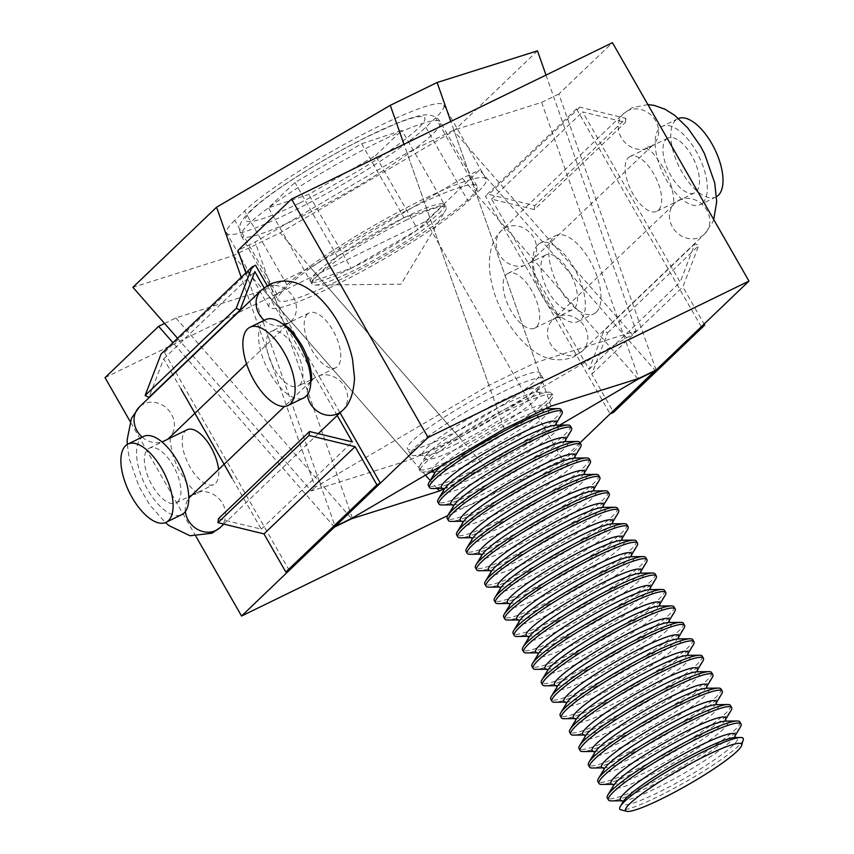 <?xml version="1.0" encoding="UTF-8"?>
<svg xmlns="http://www.w3.org/2000/svg" width="854" height="854" viewBox="0 0 854 854"><rect width="100%" height="100%" fill="white"/><g stroke="black" fill="none" stroke-linecap="round" stroke-linejoin="round"><path stroke-width="0.64" stroke-dasharray="4.27 3.2" d="M105.031 377.649L425.943 221.261L479.542 169.946L655.167 370.476M580.047 442.831L562.476 459.655L447.763 515.549M425.943 221.261L562.476 459.655M443.792 488.883L486.268 468.195L559.658 425.143M164.566 323.442L175.828 317.944L263.598 290.253L310.429 267.43L462.334 178.326L479.542 169.946M637.863 378.738L462.334 178.326M196.004 536.493L130.15 421.513M175.828 317.944L351.464 518.474M334.458 527.089L172.956 342.689M486.268 468.195L310.429 267.43M437.195 488.467L430.235 480.514M425.516 475.123L263.598 290.253M331.758 286.912A119.411 15.383 -29.8 0 1 269.042 307.098A119.411 15.383 -29.8 0 1 277.144 294.299L286.965 284.894A119.411 15.383 -29.8 0 1 423.37 199.195A119.411 15.383 -29.8 0 1 486.097 179.009A119.411 15.383 -29.8 0 1 477.984 191.808L468.173 201.213A119.411 15.383 -29.8 0 1 331.758 286.912M234.775 220.311A119.411 15.383 150.2 0 0 226.673 233.11A119.411 15.383 150.2 0 0 289.389 212.924A119.411 15.383 150.2 0 0 425.804 127.225L435.615 117.831A119.411 15.383 150.2 0 0 443.728 105.031A119.411 15.383 150.2 0 0 381.001 125.218A119.411 15.383 150.2 0 0 244.596 210.917L234.775 220.311L277.144 294.299M338.301 280.646A114.628 14.764 150.2 0 0 477.044 186.087A114.628 14.764 150.2 0 0 416.827 205.462A114.628 14.764 150.2 0 0 278.094 300.021A114.628 14.764 150.2 0 0 338.301 280.646M299.861 202.9L324.381 190.293L356.438 172.006C382.432 156.506 402.853 142.127 417.723 128.858C423.531 123.243 425.847 119.539 424.684 117.724C424.918 116.422 422.164 116.208 416.442 117.062C407.465 118.813 391.527 125.57 392.328 125.292L370.529 135.242A103.163 13.29 150.2 0 0 252.677 209.283A103.163 13.29 150.2 0 0 299.861 202.9M375.472 155.663L401.924 130.331L361.648 143.739L294.929 182.478L268.466 207.81L308.742 194.402L375.472 155.663L417.841 229.651L351.111 268.38L310.845 281.788L268.466 207.81M361.648 143.739L404.017 217.727L444.293 204.319L417.841 229.651A77.234 9.949 -29.8 0 1 351.111 268.38L308.742 194.402M351.111 268.38A77.234 9.949 -29.8 0 1 310.845 281.788L337.298 256.467L404.017 217.727A77.234 9.949 -29.8 0 1 444.293 204.319L401.924 130.331M310.845 281.788A77.234 9.949 -29.8 0 1 310.546 281.436A77.234 9.949 -29.8 0 1 337.298 256.467L294.929 182.478M537.476 50.834L453.837 130.918L280.123 232.811L233.291 255.634L132.914 287.307M444.293 204.319A77.234 9.949 -29.8 0 1 444.592 204.672A77.234 9.949 -29.8 0 1 417.841 229.651M337.298 256.467A77.234 9.949 -29.8 0 1 404.017 217.727M233.291 255.634L411.66 459.303L458.502 436.479L280.123 232.811M177.557 338.28L311.294 490.975L411.66 459.303M546.016 75.077L636.113 330.85L535.736 362.523L488.904 385.346L315.19 487.239L241.244 277.304M488.904 385.346L403.995 144.283M535.736 362.523L450.827 121.46M458.502 436.479L632.216 334.587L453.837 130.918M636.113 330.85L632.216 334.587M311.294 490.975L315.19 487.239M405.586 220.46A77.234 9.949 -29.8 0 1 446.151 207.405A77.234 9.949 -29.8 0 1 445.542 210.33A77.234 9.949 -29.8 0 1 352.681 271.113A77.234 9.949 -29.8 0 1 314.945 285.129A77.234 9.949 -29.8 0 1 312.116 284.168A77.234 9.949 -29.8 0 1 405.586 220.46M499.878 385.859A76.422 9.842 150.2 0 0 407.39 448.894A76.422 9.842 150.2 0 0 447.528 435.978A76.422 9.842 150.2 0 0 540.016 372.931A76.422 9.842 150.2 0 0 499.878 385.859M450.848 441.774A76.422 9.842 -29.8 0 1 413.507 455.641A76.422 9.842 -29.8 0 1 410.71 454.691A76.422 9.842 -29.8 0 1 503.198 391.644A76.422 9.842 -29.8 0 1 543.336 378.728A76.422 9.842 -29.8 0 1 542.738 381.621A76.422 9.842 -29.8 0 1 450.848 441.774M459.089 456.153A76.422 9.842 -29.8 0 1 418.94 469.07A76.422 9.842 -29.8 0 1 419.549 466.177A76.422 9.842 -29.8 0 1 511.439 406.034A76.422 9.842 -29.8 0 1 548.77 392.167A76.422 9.842 -29.8 0 1 551.577 393.118A76.422 9.842 -29.8 0 1 459.089 456.153M460.263 458.214A76.422 9.842 -29.8 0 1 422.922 472.081A76.422 9.842 -29.8 0 1 420.125 471.13A76.422 9.842 -29.8 0 1 512.613 408.095A76.422 9.842 -29.8 0 1 552.751 395.167A76.422 9.842 -29.8 0 1 552.154 398.071A76.422 9.842 -29.8 0 1 460.263 458.214M560.993 409.557A76.422 9.842 -29.8 0 1 468.504 472.593A76.422 9.842 -29.8 0 1 428.356 485.52M561.569 414.51A76.422 9.842 -29.8 0 1 556.979 419.805A76.422 9.842 -29.8 0 1 469.679 474.653A76.422 9.842 -29.8 0 1 432.337 488.52M570.408 425.997A76.422 9.842 -29.8 0 1 565.22 434.184A76.422 9.842 -29.8 0 1 477.92 489.043A76.422 9.842 -29.8 0 1 437.771 501.96M570.984 430.95A76.422 9.842 -29.8 0 1 566.394 436.245A76.422 9.842 -29.8 0 1 479.094 491.093A76.422 9.842 -29.8 0 1 441.753 504.96M579.823 442.436A76.422 9.842 -29.8 0 1 574.635 450.634A76.422 9.842 -29.8 0 1 487.335 505.483A76.422 9.842 -29.8 0 1 447.186 518.399M580.4 447.389A76.422 9.842 -29.8 0 1 488.509 507.532A76.422 9.842 -29.8 0 1 451.168 521.399M589.239 458.876A76.422 9.842 -29.8 0 1 496.75 521.922A76.422 9.842 -29.8 0 1 456.612 534.839M589.815 463.829A76.422 9.842 -29.8 0 1 497.925 523.972A76.422 9.842 -29.8 0 1 460.584 537.839M598.654 475.315A76.422 9.842 -29.8 0 1 593.466 483.513A76.422 9.842 -29.8 0 1 506.166 538.362A76.422 9.842 -29.8 0 1 466.028 551.278M599.23 480.268A76.422 9.842 -29.8 0 1 507.34 540.411A76.422 9.842 -29.8 0 1 469.999 554.278M608.069 491.765A76.422 9.842 -29.8 0 1 515.581 554.801A76.422 9.842 -29.8 0 1 475.443 567.718M608.646 496.708A76.422 9.842 -29.8 0 1 516.755 556.861A76.422 9.842 -29.8 0 1 479.414 570.718M617.485 508.205A76.422 9.842 -29.8 0 1 612.297 516.392A76.422 9.842 -29.8 0 1 524.996 571.241A76.422 9.842 -29.8 0 1 484.858 584.157M618.061 513.147A76.422 9.842 -29.8 0 1 613.471 518.453A76.422 9.842 -29.8 0 1 526.171 573.301A76.422 9.842 -29.8 0 1 488.83 587.168M626.9 524.644A76.422 9.842 -29.8 0 1 621.712 532.832A76.422 9.842 -29.8 0 1 534.412 587.68A76.422 9.842 -29.8 0 1 494.274 600.597M627.476 529.597A76.422 9.842 -29.8 0 1 535.586 589.74A76.422 9.842 -29.8 0 1 498.245 603.607M636.315 541.084A76.422 9.842 -29.8 0 1 631.127 549.271A76.422 9.842 -29.8 0 1 543.827 604.12A76.422 9.842 -29.8 0 1 503.689 617.036M636.892 546.037A76.422 9.842 -29.8 0 1 545.001 606.18A76.422 9.842 -29.8 0 1 507.66 620.047M645.731 557.523A76.422 9.842 -29.8 0 1 553.243 620.559A76.422 9.842 -29.8 0 1 513.105 633.487M646.307 562.476A76.422 9.842 -29.8 0 1 554.417 622.619A76.422 9.842 -29.8 0 1 517.076 636.486M655.146 573.963A76.422 9.842 -29.8 0 1 649.958 582.161A76.422 9.842 -29.8 0 1 562.658 637.009A76.422 9.842 -29.8 0 1 522.52 649.926M655.723 578.916A76.422 9.842 -29.8 0 1 651.132 584.211A76.422 9.842 -29.8 0 1 563.832 639.059A76.422 9.842 -29.8 0 1 526.491 652.926M664.561 590.402A76.422 9.842 -29.8 0 1 572.073 653.449A76.422 9.842 -29.8 0 1 531.935 666.366M665.138 595.355A76.422 9.842 -29.8 0 1 573.247 655.498A76.422 9.842 -29.8 0 1 535.906 669.365M673.977 606.842A76.422 9.842 -29.8 0 1 581.489 669.888A76.422 9.842 -29.8 0 1 541.351 682.805M674.553 611.795A76.422 9.842 -29.8 0 1 582.663 671.938A76.422 9.842 -29.8 0 1 545.322 685.805M683.392 623.292A76.422 9.842 -29.8 0 1 590.904 686.328A76.422 9.842 -29.8 0 1 550.766 699.245M683.969 628.234A76.422 9.842 -29.8 0 1 592.078 688.377A76.422 9.842 -29.8 0 1 554.737 702.244M692.807 639.731A76.422 9.842 -29.8 0 1 687.619 647.919A76.422 9.842 -29.8 0 1 600.319 702.767A76.422 9.842 -29.8 0 1 560.181 715.684M693.384 644.674A76.422 9.842 -29.8 0 1 688.804 649.979A76.422 9.842 -29.8 0 1 601.494 704.828A76.422 9.842 -29.8 0 1 564.152 718.694M702.223 656.171A76.422 9.842 -29.8 0 1 697.035 664.359A76.422 9.842 -29.8 0 1 609.735 719.207A76.422 9.842 -29.8 0 1 569.597 732.124M702.799 661.113A76.422 9.842 -29.8 0 1 698.22 666.419A76.422 9.842 -29.8 0 1 610.909 721.267A76.422 9.842 -29.8 0 1 573.568 735.134M711.638 672.61A76.422 9.842 -29.8 0 1 619.15 735.646A76.422 9.842 -29.8 0 1 579.012 748.563M712.215 677.564A76.422 9.842 -29.8 0 1 620.324 737.707A76.422 9.842 -29.8 0 1 582.994 751.573M721.054 689.05A76.422 9.842 -29.8 0 1 628.565 752.086A76.422 9.842 -29.8 0 1 588.427 765.013M721.641 694.003A76.422 9.842 -29.8 0 1 629.74 754.146A76.422 9.842 -29.8 0 1 592.409 768.013M730.469 705.489A76.422 9.842 -29.8 0 1 637.981 768.536A76.422 9.842 -29.8 0 1 597.843 781.453M731.056 710.443A76.422 9.842 -29.8 0 1 639.155 770.586A76.422 9.842 -29.8 0 1 601.824 784.452M739.884 721.929A76.422 9.842 -29.8 0 1 647.396 784.975A76.422 9.842 -29.8 0 1 607.258 797.892M740.471 726.882A76.422 9.842 -29.8 0 1 648.57 787.025A76.422 9.842 -29.8 0 1 611.24 800.892M743.268 739.703A71.117 9.159 -29.8 0 1 738.368 746.001A71.117 9.159 -29.8 0 1 657.121 797.038A71.117 9.159 -29.8 0 1 620.879 809.795M245.856 272.896L335.152 526.427M656.075 370.038L558.847 94.015L612.446 42.7M558.847 94.015L541.639 102.395L453.869 130.096L407.038 152.919L255.132 242.013L237.935 250.403M352.36 518.036L255.132 242.013M541.639 102.395L638.867 378.418M551.097 406.12L453.869 130.096M504.266 428.932L407.038 152.919M506.379 274.54A30.456 13.899 64 0 1 508.045 273.365A30.456 13.899 64 0 1 532.885 292.687A30.456 13.899 64 0 1 536.408 326.954A30.456 13.899 64 0 1 534.732 328.128A30.456 13.899 64 0 1 509.902 308.806A30.456 13.899 64 0 1 506.379 274.54M544.201 256.104A30.456 13.899 64 0 1 545.866 254.93A30.456 13.899 64 0 1 570.707 274.251A30.456 13.899 64 0 1 574.23 308.529A30.456 13.899 64 0 1 572.554 309.692A30.456 13.899 64 0 1 547.724 290.371A30.456 13.899 64 0 1 544.201 256.104M537.774 244.874A43.511 19.855 64 0 1 540.155 243.198A43.511 19.855 64 0 1 575.639 270.803A43.511 19.855 64 0 1 580.656 319.759A43.511 19.855 64 0 1 578.275 321.435A43.511 19.855 64 0 1 542.792 293.829A43.511 19.855 64 0 1 537.774 244.874M596.327 312.126A43.511 19.855 64 0 1 593.936 313.792A43.511 19.855 64 0 1 558.463 286.197A43.511 19.855 64 0 1 553.435 237.241A43.511 19.855 64 0 1 555.815 235.565A43.511 19.855 64 0 1 591.299 263.171A43.511 19.855 64 0 1 596.327 312.126M628.395 157.723A30.456 13.899 64 0 1 630.06 156.549A30.456 13.899 64 0 1 654.901 175.871A30.456 13.899 64 0 1 658.413 210.137A30.456 13.899 64 0 1 656.747 211.312A30.456 13.899 64 0 1 631.907 191.99A30.456 13.899 64 0 1 628.395 157.723M666.216 139.287A30.456 13.899 64 0 1 667.881 138.124A30.456 13.899 64 0 1 692.722 157.435A30.456 13.899 64 0 1 696.234 191.712A30.456 13.899 64 0 1 694.569 192.876A30.456 13.899 64 0 1 669.728 173.554A30.456 13.899 64 0 1 666.216 139.287M702.671 202.942A43.511 19.855 64 0 1 700.291 204.618A43.511 19.855 64 0 1 664.807 177.013A43.511 19.855 64 0 1 659.779 128.057A43.511 19.855 64 0 1 662.16 126.381A43.511 19.855 64 0 1 697.643 153.987A43.511 19.855 64 0 1 702.671 202.942M716.581 196.644A43.511 19.855 64 0 1 715.951 196.986A43.511 19.855 64 0 1 680.467 169.38A43.511 19.855 64 0 1 675.439 120.425A43.511 19.855 64 0 1 677.83 118.749A43.511 19.855 64 0 1 678.492 118.46M265.605 319.631A43.511 19.855 -116 0 0 263.224 321.307A43.511 19.855 -116 0 0 268.241 370.262A43.511 19.855 -116 0 0 303.725 397.868M299.679 384.962A30.456 13.899 -116 0 0 296.157 350.684A30.456 13.899 -116 0 0 271.326 331.363A30.456 13.899 -116 0 0 269.65 332.537A30.456 13.899 -116 0 0 273.173 366.804A30.456 13.899 -116 0 0 298.003 386.125A30.456 13.899 -116 0 0 299.679 384.962M307.472 314.101A30.456 13.899 -116 0 0 310.995 348.379A30.456 13.899 -116 0 0 335.825 367.7A30.456 13.899 -116 0 0 337.501 366.526A30.456 13.899 -116 0 0 333.978 332.259A30.456 13.899 -116 0 0 309.148 312.938A30.456 13.899 -116 0 0 307.472 314.101M701.273 326.762L576.461 108.842L579.898 107.166L625.907 118.396L534.817 205.6L488.808 194.381L485.371 196.057L610.172 413.976M579.898 107.166L488.808 194.381M576.461 108.842L485.371 196.057M625.907 118.396L625.438 122.346L582.609 111.895L680.147 282.215L694.932 243.689L698.743 245.557L682.858 286.944L704.112 324.05M534.817 205.6L534.348 209.561L625.438 122.346M534.348 209.561L491.52 199.11L589.057 369.43L603.842 330.904L607.653 332.772L591.769 374.159L613.61 412.301M491.52 199.11L582.609 111.895M607.653 332.772L698.743 245.557M694.932 243.689L603.842 330.904M589.057 369.43L680.147 282.215M591.769 374.159L682.858 286.944M289.26 570.365L164.459 352.446L161.022 354.111M218.443 518.72L261.271 529.16L232.117 478.272M180.909 388.858L172.892 374.863M172.743 374.586L163.722 358.851L148.948 397.377M164.459 352.446L255.549 265.231M267.249 285.663L340.052 412.781M337.213 415.503L264.089 287.819M163.722 358.851L254.823 271.636M261.271 529.16L352.36 441.956M187.133 429.754A30.456 13.899 -116 0 0 185.467 430.918A30.456 13.899 -116 0 0 188.98 465.195A30.456 13.899 -116 0 0 213.82 484.517A30.456 13.899 -116 0 0 215.486 483.343A30.456 13.899 -116 0 0 218.581 469.572M177.664 501.778A30.456 13.899 -116 0 0 174.152 467.501A30.456 13.899 -116 0 0 149.311 448.179A30.456 13.899 -116 0 0 147.646 449.353A30.456 13.899 -116 0 0 151.158 483.62A30.456 13.899 -116 0 0 175.999 502.942A30.456 13.899 -116 0 0 177.664 501.778M143.589 436.447A43.511 19.855 -116 0 0 141.209 438.123A43.511 19.855 -116 0 0 146.237 487.079A43.511 19.855 -116 0 0 181.71 514.674M301.579 216.532A114.628 14.764 150.2 0 0 432.54 134.249A114.628 14.764 150.2 0 0 440.322 121.962A114.628 14.764 150.2 0 0 380.105 141.348A114.628 14.764 150.2 0 0 249.154 223.62A114.628 14.764 150.2 0 0 241.372 235.907A114.628 14.764 150.2 0 0 301.579 216.532M286.965 284.894L244.596 210.917M477.984 191.808L435.615 117.831M425.804 127.225L468.173 201.213M457.328 443.514A66.078 8.508 -29.8 0 1 425.046 455.502A66.078 8.508 -29.8 0 1 441.475 436.138A66.078 8.508 -29.8 0 1 502.6 400.174A66.078 8.508 -29.8 0 1 536.782 391.506A66.078 8.508 -29.8 0 1 457.328 443.514M504.949 404.284A66.078 8.508 150.2 0 0 425.495 456.292A66.078 8.508 150.2 0 0 459.687 447.624A66.078 8.508 150.2 0 0 520.801 411.671A66.078 8.508 150.2 0 0 537.241 392.296A66.078 8.508 150.2 0 0 504.949 404.284M432.124 471.259A66.078 8.508 -29.8 0 1 436.522 464.042A66.078 8.508 -29.8 0 1 512.016 416.624A66.078 8.508 -29.8 0 1 546.208 407.956A66.078 8.508 -29.8 0 1 542.237 412.535A66.078 8.508 -29.8 0 1 466.743 459.954A66.078 8.508 -29.8 0 1 434.462 471.952A66.078 8.508 -29.8 0 1 433.843 471.931M434.408 472.497L434.601 473.362L434.91 472.732A66.078 8.508 150.2 0 0 469.102 464.064A66.078 8.508 150.2 0 0 544.585 416.645A66.078 8.508 150.2 0 0 546.656 408.735L547.35 408.788L546.507 407.326L552.154 398.071M545.578 408.81A66.078 8.508 150.2 0 0 514.364 420.734A66.078 8.508 150.2 0 0 441.593 465.697M555.911 423.862A66.078 8.508 -29.8 0 1 555.623 424.395A66.078 8.508 -29.8 0 1 551.652 428.975A66.078 8.508 -29.8 0 1 476.158 476.404A66.078 8.508 -29.8 0 1 443.877 488.392A66.078 8.508 -29.8 0 1 443.269 488.371L443.183 488.339M443.824 488.936L444.016 489.801L444.326 489.171A66.078 8.508 150.2 0 0 478.518 480.514A66.078 8.508 150.2 0 0 554 433.085A66.078 8.508 150.2 0 0 556.071 425.175L556.765 425.239L556.114 424.63M565.327 440.301A66.078 8.508 -29.8 0 1 565.038 440.835A66.078 8.508 -29.8 0 1 561.067 445.414A66.078 8.508 -29.8 0 1 505.216 482.617A66.078 8.508 -29.8 0 1 453.293 504.831A66.078 8.508 -29.8 0 1 452.684 504.81M453.239 505.376L453.442 506.241L453.741 505.621A66.078 8.508 150.2 0 0 494.733 493.548A66.078 8.508 150.2 0 0 563.416 449.524A66.078 8.508 150.2 0 0 565.487 441.625L566.181 441.678L565.529 441.07M574.742 456.741A66.078 8.508 -29.8 0 1 574.454 457.274A66.078 8.508 -29.8 0 1 570.483 461.854A66.078 8.508 -29.8 0 1 494.989 509.283A66.078 8.508 -29.8 0 1 462.708 521.271A66.078 8.508 -29.8 0 1 462.099 521.25L462.014 521.218M462.654 521.815L462.857 522.68L463.156 522.061A66.078 8.508 150.2 0 0 497.348 513.393A66.078 8.508 150.2 0 0 572.831 465.964A66.078 8.508 150.2 0 0 574.902 458.064L575.596 458.118L574.945 457.509M584.157 473.18A66.078 8.508 -29.8 0 1 583.869 473.714A66.078 8.508 -29.8 0 1 579.898 478.293A66.078 8.508 -29.8 0 1 504.404 525.722A66.078 8.508 -29.8 0 1 472.123 537.71A66.078 8.508 -29.8 0 1 471.515 537.689M472.07 538.266L472.273 539.12L472.572 538.5A66.078 8.508 150.2 0 0 513.564 526.438A66.078 8.508 150.2 0 0 582.247 482.403A66.078 8.508 150.2 0 0 584.317 474.504L585.011 474.557L584.36 473.949M593.573 489.62A66.078 8.508 -29.8 0 1 593.284 490.153A66.078 8.508 -29.8 0 1 513.82 542.162A66.078 8.508 -29.8 0 1 481.539 554.15A66.078 8.508 -29.8 0 1 480.93 554.139M481.485 554.705L481.688 555.559L481.987 554.94A66.078 8.508 150.2 0 0 516.179 546.272A66.078 8.508 150.2 0 0 577.304 510.308A66.078 8.508 150.2 0 0 593.733 490.943L594.427 490.997L593.776 490.388M602.988 506.059A66.078 8.508 -29.8 0 1 602.7 506.593A66.078 8.508 -29.8 0 1 598.729 511.172A66.078 8.508 -29.8 0 1 523.235 558.601A66.078 8.508 -29.8 0 1 490.954 570.589A66.078 8.508 -29.8 0 1 490.345 570.579M490.901 571.145L491.103 572.009L491.402 571.379A66.078 8.508 150.2 0 0 532.394 559.317A66.078 8.508 150.2 0 0 601.088 515.282A66.078 8.508 150.2 0 0 603.148 507.383L603.842 507.436L603.191 506.838M612.403 522.499A66.078 8.508 -29.8 0 1 612.115 523.032A66.078 8.508 -29.8 0 1 608.144 527.612A66.078 8.508 -29.8 0 1 532.65 575.041A66.078 8.508 -29.8 0 1 500.369 587.029A66.078 8.508 -29.8 0 1 499.761 587.018M500.316 587.584L500.519 588.449L500.818 587.819A66.078 8.508 150.2 0 0 535.01 579.151A66.078 8.508 150.2 0 0 610.503 531.722A66.078 8.508 150.2 0 0 612.564 523.822L613.257 523.876L612.606 523.278M621.819 538.938A66.078 8.508 -29.8 0 1 621.531 539.482A66.078 8.508 -29.8 0 1 617.559 544.062A66.078 8.508 -29.8 0 1 542.077 591.48A66.078 8.508 -29.8 0 1 509.785 603.479A66.078 8.508 -29.8 0 1 509.176 603.458L509.091 603.415M509.731 604.024L509.934 604.888L510.233 604.258A66.078 8.508 150.2 0 0 551.225 592.196A66.078 8.508 150.2 0 0 619.919 548.172A66.078 8.508 150.2 0 0 621.979 540.262L622.673 540.315L622.032 539.717M631.234 555.378A66.078 8.508 -29.8 0 1 630.946 555.922A66.078 8.508 -29.8 0 1 551.492 607.92A66.078 8.508 -29.8 0 1 519.2 619.919A66.078 8.508 -29.8 0 1 518.591 619.897M519.157 620.463L519.349 621.328L519.648 620.698A66.078 8.508 150.2 0 0 553.84 612.04A66.078 8.508 150.2 0 0 614.965 576.076A66.078 8.508 150.2 0 0 631.394 556.701L632.088 556.755L631.448 556.157M640.649 571.828A66.078 8.508 -29.8 0 1 640.361 572.361A66.078 8.508 -29.8 0 1 636.39 576.941A66.078 8.508 -29.8 0 1 560.907 624.37A66.078 8.508 -29.8 0 1 528.615 636.358A66.078 8.508 -29.8 0 1 528.007 636.337M528.573 636.903L528.765 637.767L529.064 637.148A66.078 8.508 150.2 0 0 570.056 625.075A66.078 8.508 150.2 0 0 638.749 581.051A66.078 8.508 150.2 0 0 640.81 573.151L641.503 573.205L640.863 572.596M650.065 588.267A66.078 8.508 -29.8 0 1 649.777 588.801A66.078 8.508 -29.8 0 1 645.805 593.381A66.078 8.508 -29.8 0 1 570.323 640.81A66.078 8.508 -29.8 0 1 538.031 652.798A66.078 8.508 -29.8 0 1 537.422 652.776M537.988 653.342L538.18 654.207L538.479 653.588A66.078 8.508 150.2 0 0 572.671 644.919A66.078 8.508 150.2 0 0 633.796 608.955A66.078 8.508 150.2 0 0 650.225 589.591L650.919 589.644L650.278 589.036M659.48 604.707A66.078 8.508 -29.8 0 1 659.192 605.24A66.078 8.508 -29.8 0 1 579.738 657.249A66.078 8.508 -29.8 0 1 547.446 669.237A66.078 8.508 -29.8 0 1 546.838 669.216M547.403 669.792L547.595 670.646L547.894 670.027A66.078 8.508 150.2 0 0 582.086 661.359A66.078 8.508 150.2 0 0 643.211 625.395A66.078 8.508 150.2 0 0 659.64 606.03L660.334 606.084L659.694 605.475M668.906 621.146A66.078 8.508 -29.8 0 1 668.607 621.68A66.078 8.508 -29.8 0 1 664.636 626.26A66.078 8.508 -29.8 0 1 589.153 673.689A66.078 8.508 -29.8 0 1 556.861 685.677A66.078 8.508 -29.8 0 1 556.253 685.655M556.819 686.232L557.011 687.086L557.31 686.467A66.078 8.508 150.2 0 0 591.502 677.798A66.078 8.508 150.2 0 0 666.995 630.369A66.078 8.508 150.2 0 0 669.056 622.47L669.749 622.523L669.109 621.915M678.322 637.586A66.078 8.508 -29.8 0 1 678.023 638.119A66.078 8.508 -29.8 0 1 674.052 642.699A66.078 8.508 -29.8 0 1 598.569 690.128A66.078 8.508 -29.8 0 1 566.277 702.116A66.078 8.508 -29.8 0 1 565.668 702.105M566.234 702.671L566.426 703.536L566.725 702.906A66.078 8.508 150.2 0 0 607.717 690.843A66.078 8.508 150.2 0 0 676.411 646.809A66.078 8.508 150.2 0 0 678.471 638.909L679.165 638.963L678.524 638.354M687.737 654.025A66.078 8.508 -29.8 0 1 687.438 654.559A66.078 8.508 -29.8 0 1 683.467 659.139A66.078 8.508 -29.8 0 1 627.626 696.341A66.078 8.508 -29.8 0 1 575.692 718.556A66.078 8.508 -29.8 0 1 575.084 718.545M575.649 719.111L575.842 719.975L576.14 719.346A66.078 8.508 150.2 0 0 617.143 707.283A66.078 8.508 150.2 0 0 685.826 663.248A66.078 8.508 150.2 0 0 687.886 655.349L688.58 655.402L687.94 654.804M697.152 670.465A66.078 8.508 -29.8 0 1 696.853 670.998A66.078 8.508 -29.8 0 1 692.882 675.589A66.078 8.508 -29.8 0 1 617.399 723.007A66.078 8.508 -29.8 0 1 585.107 734.995A66.078 8.508 -29.8 0 1 584.499 734.984M585.065 735.55L585.257 736.415L585.556 735.785A66.078 8.508 150.2 0 0 619.748 727.117A66.078 8.508 150.2 0 0 680.873 691.164A66.078 8.508 150.2 0 0 697.302 671.788L697.996 671.842L697.355 671.244M706.568 686.904A66.078 8.508 -29.8 0 1 706.269 687.449A66.078 8.508 -29.8 0 1 702.298 692.028A66.078 8.508 -29.8 0 1 626.815 739.447A66.078 8.508 -29.8 0 1 594.523 751.445A66.078 8.508 -29.8 0 1 593.914 751.424M594.48 751.99L594.672 752.854L594.982 752.225A66.078 8.508 150.2 0 0 629.163 743.556A66.078 8.508 150.2 0 0 704.657 696.138A66.078 8.508 150.2 0 0 706.717 688.228L707.411 688.281L706.77 687.683M715.994 703.258L715.983 703.397A66.078 8.508 -29.8 0 1 715.684 703.888A66.078 8.508 -29.8 0 1 636.23 755.897A66.078 8.508 -29.8 0 1 603.938 767.885A66.078 8.508 -29.8 0 1 603.33 767.863M603.895 768.429L604.088 769.294L604.397 768.664A66.078 8.508 150.2 0 0 638.578 760.007A66.078 8.508 150.2 0 0 699.704 724.043A66.078 8.508 150.2 0 0 716.132 704.667L716.826 704.731L716.186 704.123M725.409 719.698L725.398 719.837A66.078 8.508 -29.8 0 1 725.099 720.328A66.078 8.508 -29.8 0 1 645.645 772.336A66.078 8.508 -29.8 0 1 613.353 784.324A66.078 8.508 -29.8 0 1 612.745 784.303M613.311 784.869L613.503 785.733L613.812 785.114A66.078 8.508 150.2 0 0 647.994 776.446A66.078 8.508 150.2 0 0 709.119 740.482A66.078 8.508 150.2 0 0 725.548 721.118L726.242 721.171L725.601 720.562M734.824 736.137L734.814 736.276A66.078 8.508 -29.8 0 1 734.515 736.767A66.078 8.508 -29.8 0 1 730.544 741.347A66.078 8.508 -29.8 0 1 655.061 788.776A66.078 8.508 -29.8 0 1 622.769 800.764A66.078 8.508 -29.8 0 1 622.16 800.742M622.726 801.308L622.918 802.173L623.228 801.554A66.078 8.508 150.2 0 0 664.22 789.48A66.078 8.508 150.2 0 0 732.903 745.457A66.078 8.508 150.2 0 0 734.963 737.557L735.657 737.61L735.016 737.002M621.242 137.547A21.489 18.927 -133.8 0 1 623.569 113.646A21.489 18.927 -133.8 0 1 627.839 110.678A21.489 18.927 -133.8 0 1 655.616 120.788A21.489 18.927 -133.8 0 1 653.289 144.7A21.489 18.927 -133.8 0 1 649.019 147.667A21.489 18.927 -133.8 0 1 621.242 137.547M533.611 237.604A21.489 18.927 46.2 0 0 505.824 227.495A21.489 18.927 46.2 0 0 501.554 230.463A21.489 18.927 46.2 0 0 499.227 254.364A21.489 18.927 46.2 0 0 527.014 264.484A21.489 18.927 46.2 0 0 531.284 261.516A21.489 18.927 46.2 0 0 533.611 237.604M578.222 353.898A21.489 18.927 -133.8 0 1 550.435 343.778A21.489 18.927 -133.8 0 1 552.762 319.876A21.489 18.927 -133.8 0 1 557.032 316.898A21.489 18.927 -133.8 0 1 584.819 327.018A21.489 18.927 -133.8 0 1 582.492 350.919A21.489 18.927 -133.8 0 1 578.222 353.898M700.227 237.081A21.489 18.927 46.2 0 0 704.497 234.113A21.489 18.927 46.2 0 0 706.824 210.201A21.489 18.927 46.2 0 0 679.047 200.092A21.489 18.927 46.2 0 0 674.777 203.06A21.489 18.927 46.2 0 0 672.44 226.961A21.489 18.927 46.2 0 0 700.227 237.081M261.388 290.136A21.489 18.927 -133.8 0 1 265.658 287.168A21.489 18.927 -133.8 0 1 293.445 297.288A21.489 18.927 -133.8 0 1 291.118 321.189A21.489 18.927 -133.8 0 1 286.848 324.157A21.489 18.927 -133.8 0 1 264.217 320.303M170.437 436.736L169.103 438.006A21.489 18.927 46.2 0 0 171.43 414.105A21.489 18.927 46.2 0 0 143.653 403.985A21.489 18.927 46.2 0 0 139.373 406.952M142.212 437.12A21.489 18.927 46.2 0 0 164.833 440.974A21.489 18.927 46.2 0 0 167.651 439.244M170.256 437.974L170.234 442.319L173.309 456.997L177.984 468.419L186.407 482.222L193.58 490.143L198.736 493.676L193.185 494.562L190.581 496.366A21.489 18.927 -133.8 0 1 194.861 493.398A21.489 18.927 -133.8 0 1 222.638 503.518A21.489 18.927 -133.8 0 1 220.311 527.42M342.326 410.603A21.489 18.927 46.2 0 0 344.653 386.702A21.489 18.927 46.2 0 0 316.866 376.582A21.489 18.927 46.2 0 0 312.596 379.55A21.489 18.927 46.2 0 0 311.219 381.033M310.781 381.599A21.489 18.927 46.2 0 0 307.387 394.719M185.371 511.535A21.489 18.927 -133.8 0 1 188.766 498.416M269.042 307.098L226.673 233.11M477.044 186.087L440.322 121.962C438.38 118.428 434.899 116.155 429.872 115.141C423.84 113.795 411.5 116.838 389.307 126.392C344.162 145.778 272.394 189.118 250.393 210.874C237.69 223.641 238.49 227.901 241.372 235.907L278.094 300.021M486.097 179.009L443.728 105.031M446.151 207.405L444.592 204.672M312.116 284.168L310.546 281.436M314.945 285.129L401.102 284.158L445.542 210.33M410.71 454.691L407.39 448.894M543.336 378.728L540.016 372.931M419.549 466.177L425.185 456.922L424.353 455.449L425.046 455.502L413.507 455.641M548.77 392.167L537.935 392.349L537.091 390.886L536.782 391.506L542.738 381.621M420.125 471.13L418.94 469.07M552.751 395.167L551.577 393.118M430.864 471.984L422.922 472.081M547.35 408.788L546.699 408.191M508.045 273.365L545.866 254.93M534.732 328.128L572.554 309.692M578.275 321.435L593.936 313.792M540.155 243.198L555.815 235.565M667.881 138.124L630.06 156.549M694.569 192.876L656.747 211.312M677.83 118.749L662.16 126.381M715.951 196.986L700.291 204.618M335.825 367.7L311.443 379.582M310.76 379.913L298.003 386.125M309.148 312.938L284.756 324.819M284.072 325.161L271.326 331.363M149.311 448.179L162.057 441.966M175.999 502.942L188.745 496.729M191.723 495.277L213.82 484.517M663.174 167.523C656.064 156.773 651.73 151.201 650.182 150.806L645.144 147.39L650.695 146.493L653.289 144.7L532.8 259.499C530.686 259.136 534.529 283.87 540.155 291.929C545.631 304.494 557.438 316.364 560.907 317.176L555.367 318.072L552.762 319.876L673.262 205.077C675.194 199.612 671.522 181.39 663.174 167.523M647.876 104.572L631.864 107.85L623.569 113.646L501.554 230.463C495.523 235.757 489.609 246.603 489.353 263.235C489.502 278.372 493.431 293.957 501.149 310.002C506.497 321.264 515.944 336.871 531.316 349.201C544.863 360.089 559.156 362.598 574.198 356.716L582.492 350.919L704.497 234.113L712.642 222.296L713.731 219.553M282.973 323.879L288.513 322.993L291.118 321.189L246.55 363.857M311.08 381.567L312.596 379.55L311.272 380.82M127.289 444.422L129.253 458.609L138.978 486.502L149.888 505.088L165.388 522.605M318.264 433.629L223.791 524.089M310.781 381.29L284.531 406.419"/><path stroke-width="1.28" d="M655.167 370.476L580.047 442.831M447.763 515.549L241.554 616.033L334.458 527.089L351.667 518.709L439.426 491.007L443.792 488.883M559.658 425.143L638.173 379.091L655.37 370.7M172.956 342.689L158.63 326.335L105.031 377.649L130.15 421.513M158.63 326.335L164.566 323.442M241.554 616.033L196.004 536.493M439.426 491.007L437.195 488.467M430.235 480.514L425.516 475.123M177.557 338.28L132.914 287.307L216.564 207.223L390.278 105.33L437.109 82.507L537.476 50.834L546.016 75.077M241.244 277.304L216.564 207.223M403.995 144.283L390.278 105.33M450.827 121.46L437.109 82.507M555.911 423.862A66.078 8.508 -29.8 0 0 521.431 433.063A66.078 8.508 -29.8 0 0 445.937 480.482A66.078 8.508 -29.8 0 0 443.269 488.371L432.337 488.52A76.422 9.842 -29.8 0 1 429.541 487.57L428.356 485.52A76.422 9.842 -29.8 0 1 428.964 482.617A76.422 9.842 -29.8 0 1 520.855 422.474A76.422 9.842 -29.8 0 1 558.196 408.607A76.422 9.842 -29.8 0 1 560.993 409.557L562.167 411.617A76.422 9.842 -29.8 0 1 561.569 414.51L555.911 423.904M429.541 487.57A76.422 9.842 -29.8 0 1 434.729 479.382A76.422 9.842 -29.8 0 1 522.029 424.534A76.422 9.842 -29.8 0 1 562.167 411.617M452.727 504.831L441.753 504.96A76.422 9.842 -29.8 0 1 438.956 504.009L437.771 501.96A76.422 9.842 -29.8 0 1 438.38 499.056A76.422 9.842 -29.8 0 1 442.959 493.761A76.422 9.842 -29.8 0 1 530.27 438.913A76.422 9.842 -29.8 0 1 567.611 425.046A76.422 9.842 -29.8 0 1 570.408 425.997L571.582 428.057A76.422 9.842 -29.8 0 1 570.984 430.95L565.327 440.344M438.956 504.009A76.422 9.842 -29.8 0 1 444.144 495.822A76.422 9.842 -29.8 0 1 531.444 440.974A76.422 9.842 -29.8 0 1 571.582 428.057M574.742 456.741A66.078 8.508 -29.8 0 0 540.262 465.942A66.078 8.508 -29.8 0 0 464.768 513.371A66.078 8.508 -29.8 0 0 462.099 521.25L451.168 521.399A76.422 9.842 -29.8 0 1 448.371 520.449L447.186 518.399A76.422 9.842 -29.8 0 1 447.795 515.506A76.422 9.842 -29.8 0 1 452.385 510.201A76.422 9.842 -29.8 0 1 539.685 455.353A76.422 9.842 -29.8 0 1 577.026 441.486A76.422 9.842 -29.8 0 1 579.823 442.436L580.998 444.496A76.422 9.842 -29.8 0 1 580.4 447.389L574.742 456.783M448.371 520.449A76.422 9.842 -29.8 0 1 540.86 457.413A76.422 9.842 -29.8 0 1 580.998 444.496M471.557 537.721L460.584 537.839A76.422 9.842 -29.8 0 1 457.787 536.888L456.612 534.839A76.422 9.842 -29.8 0 1 457.21 531.946A76.422 9.842 -29.8 0 1 549.101 471.792A76.422 9.842 -29.8 0 1 586.442 457.936A76.422 9.842 -29.8 0 1 589.239 458.876L590.413 460.936A76.422 9.842 -29.8 0 1 589.815 463.829L584.157 473.223M457.787 536.888A76.422 9.842 -29.8 0 1 550.275 473.853A76.422 9.842 -29.8 0 1 590.413 460.936M480.973 554.161L469.999 554.278A76.422 9.842 -29.8 0 1 467.202 553.339L466.028 551.278A76.422 9.842 -29.8 0 1 466.626 548.385A76.422 9.842 -29.8 0 1 471.216 543.091A76.422 9.842 -29.8 0 1 558.516 488.242A76.422 9.842 -29.8 0 1 595.857 474.376A76.422 9.842 -29.8 0 1 598.654 475.315L599.828 477.375A76.422 9.842 -29.8 0 1 599.23 480.268L593.573 489.673M467.202 553.339A76.422 9.842 -29.8 0 1 559.69 490.292A76.422 9.842 -29.8 0 1 599.828 477.375M490.388 570.6L479.414 570.718A76.422 9.842 -29.8 0 1 476.617 569.778L475.443 567.718A76.422 9.842 -29.8 0 1 476.041 564.825A76.422 9.842 -29.8 0 1 567.931 504.682A76.422 9.842 -29.8 0 1 605.272 490.815A76.422 9.842 -29.8 0 1 608.069 491.765L609.244 493.815A76.422 9.842 -29.8 0 1 608.646 496.708L602.988 506.112M476.617 569.778A76.422 9.842 -29.8 0 1 569.106 506.732A76.422 9.842 -29.8 0 1 609.244 493.815M499.803 587.04L488.83 587.168A76.422 9.842 -29.8 0 1 486.033 586.218L484.858 584.157A76.422 9.842 -29.8 0 1 485.456 581.264A76.422 9.842 -29.8 0 1 490.047 575.97A76.422 9.842 -29.8 0 1 577.347 521.121A76.422 9.842 -29.8 0 1 614.688 507.255A76.422 9.842 -29.8 0 1 617.485 508.205L618.659 510.254A76.422 9.842 -29.8 0 1 618.061 513.147L612.403 522.552M486.033 586.218A76.422 9.842 -29.8 0 1 491.221 578.019A76.422 9.842 -29.8 0 1 578.521 523.171A76.422 9.842 -29.8 0 1 618.659 510.254M621.819 538.938A66.078 8.508 -29.8 0 0 587.338 548.14A66.078 8.508 -29.8 0 0 511.845 595.569A66.078 8.508 -29.8 0 0 509.176 603.458L498.245 603.607A76.422 9.842 -29.8 0 1 495.448 602.657L494.274 600.597A76.422 9.842 -29.8 0 1 494.872 597.704A76.422 9.842 -29.8 0 1 499.462 592.409A76.422 9.842 -29.8 0 1 586.762 537.561A76.422 9.842 -29.8 0 1 624.103 523.694A76.422 9.842 -29.8 0 1 626.9 524.644L628.074 526.694A76.422 9.842 -29.8 0 1 627.476 529.597L621.819 538.991M495.448 602.657A76.422 9.842 -29.8 0 1 587.936 539.611A76.422 9.842 -29.8 0 1 628.074 526.694M518.634 619.919L507.66 620.047A76.422 9.842 -29.8 0 1 504.863 619.097L503.689 617.036A76.422 9.842 -29.8 0 1 504.287 614.143A76.422 9.842 -29.8 0 1 508.877 608.849A76.422 9.842 -29.8 0 1 596.177 554A76.422 9.842 -29.8 0 1 633.519 540.134A76.422 9.842 -29.8 0 1 636.315 541.084L637.49 543.133A76.422 9.842 -29.8 0 1 636.892 546.037L631.234 555.431M504.863 619.097A76.422 9.842 -29.8 0 1 597.352 556.061A76.422 9.842 -29.8 0 1 637.49 543.133M528.05 636.358L517.076 636.486A76.422 9.842 -29.8 0 1 514.279 635.536L513.105 633.487A76.422 9.842 -29.8 0 1 513.702 630.583A76.422 9.842 -29.8 0 1 605.593 570.44A76.422 9.842 -29.8 0 1 642.934 556.573A76.422 9.842 -29.8 0 1 645.731 557.523L646.905 559.583A76.422 9.842 -29.8 0 1 646.307 562.476L640.649 571.87M514.279 635.536A76.422 9.842 -29.8 0 1 606.767 572.5A76.422 9.842 -29.8 0 1 646.905 559.583M537.465 652.798L526.491 652.926A76.422 9.842 -29.8 0 1 523.694 651.976L522.52 649.926A76.422 9.842 -29.8 0 1 523.118 647.033A76.422 9.842 -29.8 0 1 527.708 641.728A76.422 9.842 -29.8 0 1 615.008 586.879A76.422 9.842 -29.8 0 1 652.349 573.013A76.422 9.842 -29.8 0 1 655.146 573.963L656.32 576.023A76.422 9.842 -29.8 0 1 655.723 578.916L650.065 588.31M523.694 651.976A76.422 9.842 -29.8 0 1 528.882 643.788A76.422 9.842 -29.8 0 1 616.182 588.94A76.422 9.842 -29.8 0 1 656.32 576.023M546.88 669.248L535.906 669.365A76.422 9.842 -29.8 0 1 533.109 668.415L531.935 666.366A76.422 9.842 -29.8 0 1 532.533 663.473A76.422 9.842 -29.8 0 1 624.423 603.319A76.422 9.842 -29.8 0 1 661.765 589.463A76.422 9.842 -29.8 0 1 664.561 590.402L665.736 592.462A76.422 9.842 -29.8 0 1 665.138 595.355L659.48 604.749M533.109 668.415A76.422 9.842 -29.8 0 1 625.598 605.379A76.422 9.842 -29.8 0 1 665.736 592.462M556.296 685.687L545.322 685.805A76.422 9.842 -29.8 0 1 542.525 684.855L541.351 682.805A76.422 9.842 -29.8 0 1 541.948 679.912A76.422 9.842 -29.8 0 1 633.839 619.769A76.422 9.842 -29.8 0 1 671.18 605.902A76.422 9.842 -29.8 0 1 673.977 606.842L675.151 608.902A76.422 9.842 -29.8 0 1 674.553 611.795L668.895 621.2M542.525 684.855A76.422 9.842 -29.8 0 1 635.013 621.819A76.422 9.842 -29.8 0 1 675.151 608.902M565.711 702.127L554.737 702.244A76.422 9.842 -29.8 0 1 551.94 701.305L550.766 699.245A76.422 9.842 -29.8 0 1 551.364 696.352A76.422 9.842 -29.8 0 1 643.254 636.209A76.422 9.842 -29.8 0 1 680.595 622.342A76.422 9.842 -29.8 0 1 683.392 623.292L684.577 625.341A76.422 9.842 -29.8 0 1 683.969 628.234L678.311 637.639M551.94 701.305A76.422 9.842 -29.8 0 1 644.428 638.258A76.422 9.842 -29.8 0 1 684.577 625.341M575.126 718.566L564.152 718.694A76.422 9.842 -29.8 0 1 561.356 717.744L560.181 715.684A76.422 9.842 -29.8 0 1 560.779 712.791A76.422 9.842 -29.8 0 1 565.369 707.496A76.422 9.842 -29.8 0 1 652.669 652.648A76.422 9.842 -29.8 0 1 690.011 638.781A76.422 9.842 -29.8 0 1 692.807 639.731L693.992 641.781A76.422 9.842 -29.8 0 1 693.384 644.674L687.726 654.079M561.356 717.744A76.422 9.842 -29.8 0 1 566.544 709.546A76.422 9.842 -29.8 0 1 653.844 654.698A76.422 9.842 -29.8 0 1 693.992 641.781M584.542 735.006L573.568 735.134A76.422 9.842 -29.8 0 1 570.771 734.184L569.597 732.124A76.422 9.842 -29.8 0 1 570.194 729.231A76.422 9.842 -29.8 0 1 574.785 723.936A76.422 9.842 -29.8 0 1 662.085 669.088A76.422 9.842 -29.8 0 1 699.426 655.221A76.422 9.842 -29.8 0 1 702.223 656.171L703.408 658.22A76.422 9.842 -29.8 0 1 702.799 661.113L697.152 670.518M570.771 734.184A76.422 9.842 -29.8 0 1 575.959 725.985A76.422 9.842 -29.8 0 1 663.259 671.137A76.422 9.842 -29.8 0 1 703.408 658.22M593.957 751.445L582.994 751.573A76.422 9.842 -29.8 0 1 580.186 750.623L579.012 748.563A76.422 9.842 -29.8 0 1 579.61 745.67A76.422 9.842 -29.8 0 1 671.5 685.527A76.422 9.842 -29.8 0 1 708.841 671.66A76.422 9.842 -29.8 0 1 711.638 672.61L712.823 674.66A76.422 9.842 -29.8 0 1 712.215 677.564L706.568 686.958M580.186 750.623A76.422 9.842 -29.8 0 1 672.674 687.587A76.422 9.842 -29.8 0 1 712.823 674.66M603.372 767.885L592.409 768.013A76.422 9.842 -29.8 0 1 589.602 767.063L588.427 765.013A76.422 9.842 -29.8 0 1 589.025 762.11A76.422 9.842 -29.8 0 1 680.916 701.967A76.422 9.842 -29.8 0 1 718.257 688.1A76.422 9.842 -29.8 0 1 721.054 689.05L722.238 691.11A76.422 9.842 -29.8 0 1 721.641 694.003L715.983 703.397A66.078 8.508 -29.8 0 0 681.492 712.556A66.078 8.508 -29.8 0 0 621.2 747.933A66.078 8.508 -29.8 0 0 603.33 767.863M589.602 767.063A76.422 9.842 -29.8 0 1 682.09 704.027A76.422 9.842 -29.8 0 1 722.238 691.11M612.788 784.324L601.824 784.452A76.422 9.842 -29.8 0 1 599.017 783.502L597.843 781.453A76.422 9.842 -29.8 0 1 598.44 778.549A76.422 9.842 -29.8 0 1 690.331 718.406A76.422 9.842 -29.8 0 1 727.672 704.539A76.422 9.842 -29.8 0 1 730.469 705.489L731.654 707.55A76.422 9.842 -29.8 0 1 731.056 710.443L725.398 719.837A66.078 8.508 -29.8 0 0 690.907 728.996A66.078 8.508 -29.8 0 0 630.615 764.373A66.078 8.508 -29.8 0 0 612.745 784.303M599.017 783.502A76.422 9.842 -29.8 0 1 691.516 720.466A76.422 9.842 -29.8 0 1 731.654 707.55M622.203 800.774L611.24 800.892A76.422 9.842 -29.8 0 1 608.432 799.942L607.258 797.892A76.422 9.842 -29.8 0 1 607.856 794.999A76.422 9.842 -29.8 0 1 699.746 734.846A76.422 9.842 -29.8 0 1 737.087 720.979A76.422 9.842 -29.8 0 1 739.884 721.929L741.069 723.989A76.422 9.842 -29.8 0 1 740.471 726.882L734.814 736.276A66.078 8.508 -29.8 0 0 700.323 745.435A66.078 8.508 -29.8 0 0 624.84 792.864A66.078 8.508 -29.8 0 0 622.16 800.742M608.432 799.942A76.422 9.842 -29.8 0 1 700.931 736.906A76.422 9.842 -29.8 0 1 741.069 723.989M626.601 811.3L620.879 809.795A71.117 9.159 -29.8 0 1 620.324 806.368A71.117 9.159 -29.8 0 1 624.594 801.436A71.117 9.159 -29.8 0 1 705.842 750.399A71.117 9.159 -29.8 0 1 740.589 737.493A71.117 9.159 -29.8 0 1 743.268 739.703L741.667 745.403A66.868 8.615 -29.8 0 1 660.676 799.312A66.868 8.615 -29.8 0 1 626.601 811.3A66.868 8.615 -29.8 0 1 646.766 790.334A66.868 8.615 -29.8 0 1 706.482 755.448A66.868 8.615 -29.8 0 1 741.667 745.403M428.057 437.472L748.969 281.094L612.446 42.7L291.524 199.089L428.057 437.472L335.152 526.427L352.36 518.036L504.266 428.932L551.097 406.12L638.867 378.418L656.075 370.038L748.969 281.094M291.524 199.089L237.935 250.403L245.856 272.896M678.492 118.46A43.511 19.855 64 0 1 713.677 147.048A43.511 19.855 64 0 1 718.331 195.31A43.511 19.855 64 0 1 716.581 196.644M290.445 403.825A43.511 19.855 -116 0 0 285.417 354.869A43.511 19.855 -116 0 0 249.934 327.263A43.511 19.855 -116 0 0 247.553 328.939A43.511 19.855 -116 0 0 252.581 377.895A43.511 19.855 -116 0 0 288.065 405.501A43.511 19.855 -116 0 0 290.445 403.825M288.065 405.501L303.725 397.868A43.511 19.855 -116 0 0 306.106 396.192A43.511 19.855 -116 0 0 301.088 347.236A43.511 19.855 -116 0 0 265.605 319.631L249.934 327.263M610.172 413.976L613.61 412.301L704.71 325.086L701.273 326.762L610.172 413.976M704.112 324.05L704.71 325.086M252.111 266.907L161.022 354.111L145.137 395.498L236.227 308.294L252.111 266.907L255.549 265.231L267.249 285.663M376.913 484.826L285.823 572.041L289.26 570.365L380.35 483.15L376.913 484.826L355.072 446.685L309.063 435.455L309.532 431.505L352.36 441.956L337.213 415.503M285.823 572.041L263.982 533.899L217.962 522.669L218.443 518.72L309.532 431.505M232.117 478.272L180.909 388.858M145.137 395.498L148.948 397.377L240.038 310.162L236.227 308.294M340.052 412.781L380.35 483.15M264.089 287.819L254.823 271.636L240.038 310.162M309.063 435.455L217.962 522.669M355.072 446.685L263.982 533.899M218.581 469.572A30.456 13.899 -116 0 0 205.985 439.821A30.456 13.899 -116 0 0 187.133 429.754L162.057 441.966M166.05 522.306L181.71 514.674A43.511 19.855 -116 0 0 184.101 513.008A43.511 19.855 -116 0 0 179.073 464.053A43.511 19.855 -116 0 0 143.589 436.447L127.929 444.08A43.511 19.855 -116 0 0 125.549 445.756A43.511 19.855 -116 0 0 130.566 494.712A43.511 19.855 -116 0 0 166.05 522.306A43.511 19.855 -116 0 0 168.43 520.641A43.511 19.855 -116 0 0 163.413 471.686A43.511 19.855 -116 0 0 127.929 444.08M433.843 471.931A66.078 8.508 -29.8 0 1 432.124 471.259M441.593 465.697A66.078 8.508 150.2 0 0 438.881 468.152A66.078 8.508 150.2 0 0 434.91 472.732L428.964 482.617M558.196 408.607L546.656 408.735A66.078 8.508 150.2 0 0 545.578 408.81M567.611 425.046L556.071 425.175A66.078 8.508 150.2 0 0 523.78 437.173A66.078 8.508 150.2 0 0 448.297 484.592A66.078 8.508 150.2 0 0 444.326 489.171L438.38 499.056M452.684 504.81A66.078 8.508 -29.8 0 1 455.353 496.932A66.078 8.508 -29.8 0 1 522.979 453.442A66.078 8.508 -29.8 0 1 565.327 440.301M577.026 441.486L565.487 441.625A66.078 8.508 150.2 0 0 513.553 463.839A66.078 8.508 150.2 0 0 457.712 501.042A66.078 8.508 150.2 0 0 453.741 505.621L447.795 515.506M586.442 457.936L574.902 458.064A66.078 8.508 150.2 0 0 542.61 470.052A66.078 8.508 150.2 0 0 467.127 517.481A66.078 8.508 150.2 0 0 463.156 522.061L457.21 531.946M471.515 537.689A66.078 8.508 -29.8 0 1 474.183 529.811A66.078 8.508 -29.8 0 1 549.677 482.382A66.078 8.508 -29.8 0 1 584.157 473.18M595.857 474.376L584.317 474.504A66.078 8.508 150.2 0 0 532.384 496.718A66.078 8.508 150.2 0 0 476.543 533.921A66.078 8.508 150.2 0 0 472.572 538.5L466.626 548.385M480.93 554.139A66.078 8.508 -29.8 0 1 498.789 534.198A66.078 8.508 -29.8 0 1 559.092 498.821A66.078 8.508 -29.8 0 1 593.573 489.62M605.272 490.815L593.733 490.943A66.078 8.508 150.2 0 0 561.441 502.931A66.078 8.508 150.2 0 0 481.987 554.94L476.041 564.825M490.345 570.579A66.078 8.508 -29.8 0 1 493.014 562.69A66.078 8.508 -29.8 0 1 568.508 515.261A66.078 8.508 -29.8 0 1 602.988 506.059M614.688 507.255L603.148 507.383A66.078 8.508 150.2 0 0 551.214 529.597A66.078 8.508 150.2 0 0 495.373 566.8A66.078 8.508 150.2 0 0 491.402 571.379L485.456 581.264M499.761 587.018A66.078 8.508 -29.8 0 1 502.43 579.129A66.078 8.508 -29.8 0 1 577.923 531.7A66.078 8.508 -29.8 0 1 612.403 522.499M624.103 523.694L612.564 523.822A66.078 8.508 150.2 0 0 580.272 535.81A66.078 8.508 150.2 0 0 504.789 583.239A66.078 8.508 150.2 0 0 500.818 587.819L494.872 597.704M633.519 540.134L621.979 540.262A66.078 8.508 150.2 0 0 570.045 562.476A66.078 8.508 150.2 0 0 514.204 599.679A66.078 8.508 150.2 0 0 510.233 604.258L504.287 614.143M518.591 619.897A66.078 8.508 -29.8 0 1 536.461 599.967A66.078 8.508 -29.8 0 1 596.754 564.59A66.078 8.508 -29.8 0 1 631.234 555.378M642.934 556.573L631.394 556.701A66.078 8.508 150.2 0 0 599.113 568.7A66.078 8.508 150.2 0 0 519.648 620.698L513.702 630.583M528.007 636.337A66.078 8.508 -29.8 0 1 530.676 628.448A66.078 8.508 -29.8 0 1 606.169 581.03A66.078 8.508 -29.8 0 1 640.649 571.828M652.349 573.013L640.81 573.151A66.078 8.508 150.2 0 0 588.876 595.366A66.078 8.508 150.2 0 0 533.035 632.568A66.078 8.508 150.2 0 0 529.064 637.148L523.118 647.033M537.422 652.776A66.078 8.508 -29.8 0 1 540.102 644.898A66.078 8.508 -29.8 0 1 615.585 597.469A66.078 8.508 -29.8 0 1 650.065 588.267M661.765 589.463L650.225 589.591A66.078 8.508 150.2 0 0 617.944 601.579A66.078 8.508 150.2 0 0 538.479 653.588L532.533 663.473M546.838 669.216A66.078 8.508 -29.8 0 1 564.707 649.286A66.078 8.508 -29.8 0 1 625 613.909A66.078 8.508 -29.8 0 1 659.48 604.707M671.18 605.902L659.64 606.03A66.078 8.508 150.2 0 0 627.359 618.018A66.078 8.508 150.2 0 0 547.894 670.027L541.948 679.912M556.253 685.655A66.078 8.508 -29.8 0 1 558.932 677.777A66.078 8.508 -29.8 0 1 634.415 630.348A66.078 8.508 -29.8 0 1 668.906 621.146M680.595 622.342L669.056 622.47A66.078 8.508 150.2 0 0 636.774 634.458A66.078 8.508 150.2 0 0 561.281 681.887A66.078 8.508 150.2 0 0 557.31 686.467L551.364 696.352M565.668 702.105A66.078 8.508 -29.8 0 1 568.348 694.217A66.078 8.508 -29.8 0 1 643.831 646.788A66.078 8.508 -29.8 0 1 678.322 637.586M690.011 638.781L678.471 638.909A66.078 8.508 150.2 0 0 626.548 661.124A66.078 8.508 150.2 0 0 570.696 698.326A66.078 8.508 150.2 0 0 566.725 702.906L560.779 712.791M575.084 718.545A66.078 8.508 -29.8 0 1 577.763 710.656A66.078 8.508 -29.8 0 1 645.389 667.177A66.078 8.508 -29.8 0 1 687.737 654.025M699.426 655.221L687.886 655.349A66.078 8.508 150.2 0 0 635.963 677.564A66.078 8.508 150.2 0 0 580.112 714.766A66.078 8.508 150.2 0 0 576.14 719.346L570.194 729.231M584.499 734.984A66.078 8.508 -29.8 0 1 587.178 727.096A66.078 8.508 -29.8 0 1 662.661 679.667A66.078 8.508 -29.8 0 1 697.152 670.465M708.841 671.66L697.302 671.788A66.078 8.508 150.2 0 0 665.02 683.776A66.078 8.508 150.2 0 0 585.556 735.785L579.61 745.67M593.914 751.424A66.078 8.508 -29.8 0 1 596.594 743.535A66.078 8.508 -29.8 0 1 672.077 696.117A66.078 8.508 -29.8 0 1 706.568 686.904M718.257 688.1L706.717 688.228A66.078 8.508 150.2 0 0 674.436 700.227A66.078 8.508 150.2 0 0 598.942 747.645A66.078 8.508 150.2 0 0 594.982 752.225L589.025 762.11M727.672 704.539L716.132 704.667A66.078 8.508 150.2 0 0 683.851 716.666A66.078 8.508 150.2 0 0 604.397 768.664L598.44 778.549M737.087 720.979L725.548 721.118A66.078 8.508 150.2 0 0 693.267 733.106A66.078 8.508 150.2 0 0 613.812 785.114L607.856 794.999M740.589 737.493L734.963 737.557A66.078 8.508 150.2 0 0 683.04 759.772A66.078 8.508 150.2 0 0 627.188 796.974A66.078 8.508 150.2 0 0 623.228 801.554L620.324 806.368M264.217 320.303A21.489 18.927 -133.8 0 1 259.061 314.037A21.489 18.927 -133.8 0 1 261.388 290.136L139.373 406.952A21.489 18.927 46.2 0 0 137.046 430.854A21.489 18.927 46.2 0 0 142.212 437.12M167.651 439.244A21.489 18.927 46.2 0 0 169.103 438.006L246.55 363.857M165.388 522.605L169.145 525.69L190.026 535.768L212.016 533.206L220.311 527.42A21.489 18.927 -133.8 0 1 216.041 530.387A21.489 18.927 -133.8 0 1 188.254 520.267A21.489 18.927 -133.8 0 1 185.371 511.535M311.219 381.033A21.489 18.927 46.2 0 0 310.781 381.599M307.387 394.719A21.489 18.927 46.2 0 0 310.269 403.451A21.489 18.927 46.2 0 0 338.056 413.571A21.489 18.927 46.2 0 0 342.326 410.603L318.264 433.629M188.766 498.416A21.489 18.927 -133.8 0 1 190.581 496.366L284.531 406.419M433.885 471.952L430.864 471.984M433.768 471.899L434.601 473.362M547.35 408.788L546.699 408.191M555.922 423.765L556.765 425.239M443.183 488.339L444.016 489.801M565.337 440.205L566.181 441.678M452.599 504.778L453.442 506.241M574.753 456.644L575.596 458.118M462.014 521.218L462.857 522.68M471.429 537.657L472.273 539.12M584.168 473.095L585.011 474.557M480.845 554.097L481.688 555.559M593.583 489.534L594.427 490.997M490.26 570.536L491.103 572.009M602.999 505.974L603.842 507.436M499.675 586.976L500.519 588.449M612.414 522.413L613.257 523.876M509.091 603.415L509.934 604.888M621.829 538.853L622.673 540.315M631.245 555.292L632.088 556.755M518.506 619.865L519.349 621.328M527.921 636.305L528.765 637.767M640.66 571.732L641.503 573.205M650.075 588.171L650.919 589.644M537.337 652.744L538.18 654.207M659.491 604.611L660.334 606.084M546.752 669.184L547.595 670.646M668.906 621.061L669.749 622.523M556.167 685.623L557.011 687.086M678.322 637.5L679.165 638.963M565.583 702.063L566.426 703.536M687.748 653.94L688.58 655.402M574.998 718.502L575.842 719.975M697.163 670.379L697.996 671.842M584.414 734.942L585.257 736.415M593.829 751.392L594.672 752.854M706.578 686.819L707.411 688.281M603.244 767.831L604.088 769.294M715.994 703.258L716.826 704.731M612.66 784.271L613.503 785.733M725.409 719.698L726.242 721.171M734.824 736.137L735.657 737.61M622.075 800.71L622.918 802.173M311.443 379.582L310.76 379.913M284.756 324.819L284.072 325.161M188.745 496.729L191.723 495.277M713.731 219.553L716.698 201.704L714.713 182.895L704.561 153.859L700.483 146.162L687.748 127.919L674.788 115.418L665.095 109.259L654.292 105.394L647.876 104.572M342.326 410.603C349.457 404.796 353.524 394.004 354.527 378.205L352.542 359.395C349.83 346.799 345.08 334.554 338.301 322.652C331.032 309.927 322.47 299.679 312.617 291.908C302.06 283.699 287.019 276.824 269.683 284.35L261.388 290.136M311.08 381.567C313.023 376.102 309.351 357.879 301.003 344.013C293.893 333.263 289.559 327.69 288.001 327.306L282.973 323.879M170.437 436.736L170.256 437.974M139.373 406.952L131.431 418.321L127.171 439.725L127.289 444.422M223.791 524.089L220.311 527.42"/></g></svg>
